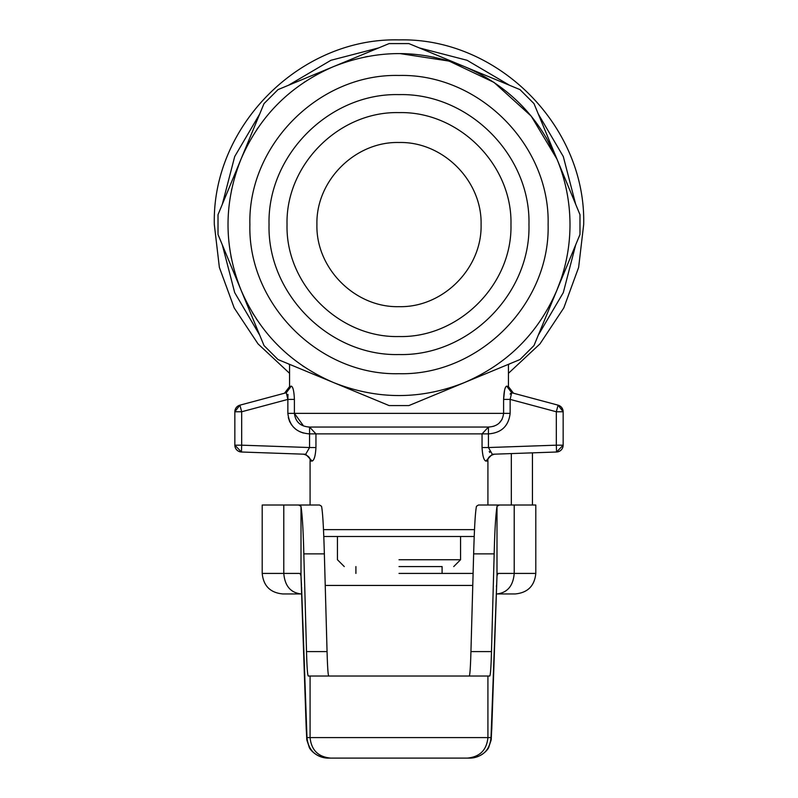 <?xml version="1.0" encoding="UTF-8"?>
<svg xmlns="http://www.w3.org/2000/svg" width="798" height="798" viewBox="0 0 798 798"><rect width="100%" height="100%" fill="white"/><g stroke="black" fill="none" stroke-linecap="round" stroke-linejoin="round"><path stroke-width="1.2" d="M487.917 676.016L310.083 676.016L310.083 737.581C311.3 750.04 318.133 756.883 330.601 758.1L467.399 758.1C479.867 756.883 486.7 750.04 487.917 737.581L487.917 676.016L489.753 676.016C490.501 674.988 491.079 666.839 491.478 651.587L494.171 553.882C494.72 531.159 495.658 515.318 496.994 506.361L499.309 505.024L514.211 505.024L514.211 573.423L498.002 573.423L496.994 575.847L491.019 737.581L306.981 737.581L301.554 586.779M310.083 676.016L308.247 676.016C307.499 674.988 306.921 666.839 306.522 651.587L327.06 651.587C327.509 667.427 328.088 675.577 328.776 676.016M469.224 676.016C469.912 675.577 470.491 667.427 470.94 651.587L473.643 553.882C474.391 527.318 475.339 511.448 476.486 506.271L478.411 505.024L499.309 505.024M301.504 585.443L301.006 575.847L299.998 573.423L283.789 573.423L283.789 505.024L319.589 505.024L321.514 506.271C322.661 511.448 323.609 527.318 324.357 553.882L327.06 651.587M298.691 505.024L301.006 506.361C302.342 515.318 303.28 531.159 303.829 553.882L306.522 651.587M344.307 758.1L327.489 758.1C315.12 756.793 308.277 749.95 306.981 737.581M491.019 737.581C489.802 750.04 482.97 756.883 470.511 758.1L467.209 758.1M496.446 586.779L496.496 585.443M496.925 593.941L496.236 593.941L496.925 593.941C507.418 592.724 513.184 585.882 514.211 573.423L535.797 573.423L535.797 505.024L514.211 505.024M491.768 728.953L496.994 575.847L496.994 506.361M473.104 573.423L399 573.423M283.789 505.024L262.203 505.024L262.203 573.423L283.789 573.423C284.816 585.882 290.582 592.724 301.075 593.941L301.764 593.941L301.075 593.941M303.549 425.962L294.402 413.364C295.469 421.952 300.527 426.511 309.554 427.04L488.446 427.04L482.052 433.883L315.948 433.883L315.948 447.538C315.479 455.708 314.213 460.227 312.148 461.084L310.083 461.005L310.083 505.024L310.083 461.005L310.083 505.024L301.075 505.024M301.006 506.361L301.006 575.847L306.183 727.567M511.319 453.583L511.319 505.024M532.446 452.845L532.446 505.024M399 566.58L442.092 566.58L399 566.58M442.092 573.423L442.092 566.58M355.908 566.58L355.908 573.423M231.32 258.093L230.951 256.198M231.49 190.193L231.649 189.425M365.484 56.897L367.379 56.528M433.384 57.077L434.152 57.237M287.968 394.402L287.859 399.399L286.312 392.736L239.909 405.165L286.312 392.736L284.487 393.224L289.564 386.611L289.564 364.337M508.436 364.337L508.436 386.611L513.513 393.224L511.688 392.736L558.091 405.165L511.688 392.736L506.72 386.122L508.436 386.611L508.436 364.337L508.436 386.611M504.605 389.993L503.598 399.399C503.957 391.12 505.004 386.701 506.72 386.122M508.436 373.324L539.967 343.888L563.797 307.928L578.63 267.42L583.677 224.577C586.211 125.894 497.683 37.366 399 39.9C300.317 37.366 211.789 125.894 214.323 224.577L219.37 267.42L234.203 307.928L258.033 343.888L289.564 373.324M502.062 419.429L499.109 423.149M494.421 425.972L493.004 426.431M309.554 427.04L309.554 433.883L315.948 433.883L309.554 427.04L308.018 426.98M510.141 394.062L511.458 392.706M289.564 386.611L291.28 386.122C292.996 386.691 294.033 391.11 294.402 399.399L294.402 413.364L503.598 413.364L503.598 399.399L510.141 399.399L510.141 413.364L503.598 413.364C502.541 421.942 497.483 426.511 488.446 427.04L488.446 433.883C501.393 432.935 508.625 426.102 510.141 413.364M252.407 312.636L253.844 314.981M256.387 318.941L256.737 319.469M240.447 288.637L241.624 291.479M288.307 417.544L289.584 421.414M289.604 421.454L291.629 424.975M292.956 426.621L295.958 429.404M299.559 431.608L303.35 433.045M511.688 392.736L510.141 399.399L556.316 411.768L558.091 405.165L563.159 411.768L561.742 407.608L563.159 411.768A6.843 6.843 0 0 0 558.091 405.165L563.159 411.768A6.843 6.843 0 0 0 558.091 405.165M315.948 447.538L309.554 447.538L309.554 433.883C296.607 432.945 289.375 426.112 287.859 413.364L287.859 399.399L294.402 399.399M286.312 392.736L291.28 386.122M556.864 290.312L557.263 289.355M557.154 289.614L556.415 291.38M556.874 290.282L560.984 279.38M310.083 461.005C310.492 457.823 308.287 455.548 303.489 454.172L241.445 452.007L234.841 445.174L234.841 411.768L239.909 405.165L241.684 411.768L287.859 399.399M487.917 505.024L487.917 461.005L487.917 505.024L487.917 461.005L485.852 461.084C483.797 460.237 482.531 455.718 482.052 447.538L482.052 433.883L488.446 433.883L488.446 447.538L482.052 447.538M303.489 454.172L305.704 454.252L312.148 461.084L313.385 460.057M313.424 459.977L314.013 458.83M314.043 458.75L314.661 457.015M489.792 452.466L489.244 451.508M563.159 445.174L556.555 452.007A6.843 6.843 0 0 0 563.159 445.174L563.159 411.768L556.316 411.768L556.316 445.174L563.159 445.174L556.555 452.007L492.296 454.252L556.555 452.007L556.316 445.174L488.446 447.538L492.296 454.252L485.852 461.084M234.841 445.174A6.843 6.843 0 0 0 241.445 452.007L241.684 445.174L309.554 447.538L305.704 454.252L241.445 452.007L234.841 445.174L241.684 445.174L241.684 411.768L234.841 411.768L239.909 405.165A6.843 6.843 0 0 0 234.841 411.768M323.489 529.643L474.511 529.643M399.978 53.586L449.124 61.087L494.022 82.413L531.199 116.109L556.984 159.141L579.986 214.682L579.986 234.472L533.982 345.564L519.977 359.559L408.895 405.574L389.105 405.574L333.564 382.561L389.105 405.574M231.29 257.944L231.101 257.016M304.028 82.374L304.796 81.865M323.779 536.485L474.221 536.485M303.998 366.761L302.402 365.684M231.28 257.914L230.921 256.048M256.816 129.585L257.894 127.979M365.634 56.867L367.529 56.498M510.251 85.576L519.977 89.605L533.982 103.6L556.984 159.141C565.602 180.099 569.942 201.914 570.001 224.577C569.962 247.25 565.622 269.066 556.984 290.023C538.381 333.105 507.528 363.958 464.436 382.561C420.815 399.878 377.185 399.878 333.564 382.561L278.023 359.559L264.028 345.574L241.016 290.023C259.609 333.115 290.462 363.968 333.564 382.561M519.977 89.605L464.436 66.593C507.528 85.206 538.381 116.049 556.984 159.141L546.251 137.645M408.895 43.591L464.436 66.593C420.815 49.267 377.185 49.267 333.564 66.593C290.462 85.196 259.619 116.039 241.016 159.141C223.689 202.762 223.689 246.392 241.016 290.023L218.014 234.472L218.014 214.682L264.018 103.6L278.023 89.605L333.564 66.593L389.105 43.591L408.895 43.591M249.884 224.577C247.829 144.907 319.32 73.416 399 75.471C478.68 73.416 550.171 144.897 548.116 224.577C550.171 304.257 478.68 375.748 399 373.693C319.32 375.748 247.829 304.257 249.884 224.577M269.036 224.577C267.26 294.023 329.554 356.317 399 354.541C468.446 356.317 530.74 294.023 528.964 224.577C530.74 155.131 468.446 92.837 399 94.623C329.554 92.837 267.26 155.131 269.036 224.577C267.26 294.023 329.554 356.317 399 354.541C468.446 356.317 530.74 294.023 528.964 224.577C530.74 155.131 468.446 92.837 399 94.623C329.554 92.837 267.26 155.131 269.036 224.577C267.26 294.023 329.554 356.317 399 354.541C468.446 356.317 530.74 294.023 528.964 224.577C530.74 155.131 468.446 92.837 399 94.623C329.554 92.837 267.26 155.131 269.036 224.577M218.014 214.682L218.014 234.472M287.041 224.577C285.504 284.407 339.17 338.073 399 336.537C458.83 338.073 512.496 284.407 510.959 224.577C512.496 164.757 458.83 111.092 399 112.618C339.17 111.092 285.504 164.757 287.041 224.577M316.916 224.577C315.799 268.437 355.14 307.789 399 306.661C442.86 307.789 482.201 268.437 481.084 224.577C482.201 180.717 442.86 141.376 399 142.503C355.14 141.376 315.799 180.717 316.916 224.577M473.643 553.882L494.171 553.882M491.478 651.587L470.94 651.587M470.511 758.1C481.563 757.771 488.875 748.853 488.935 746.709C492.266 736.125 490.7 744.265 491.817 728.235L491.817 727.567M472.765 585.443L325.235 585.443M303.829 553.882L324.357 553.882M306.233 728.943L306.183 728.235C307.3 744.265 305.734 736.125 309.065 746.709C309.125 748.853 316.437 757.771 327.489 758.1M399 559.737L460.556 559.737L399 559.737M575.667 244.916L563.298 292.637L538.301 335.12M509.543 363.878L508.436 364.746M289.564 364.746L288.457 363.878M259.699 335.12L234.702 292.637L222.333 244.916M222.333 204.248L234.702 156.528L259.699 114.034M288.457 85.276L330.941 60.279L378.661 47.91M419.339 47.91L467.059 60.279L509.543 85.276M538.301 114.034L563.298 156.528L575.667 204.248M294.402 413.364L287.859 413.364M535.797 573.423C534.58 585.882 527.747 592.724 515.279 593.941L496.236 593.941M262.203 573.423C263.42 585.882 270.253 592.724 282.721 593.941L301.764 593.941M453.723 566.58L460.556 559.737L460.556 536.485M344.277 566.58L337.444 559.737L337.444 536.485M487.917 461.005C487.508 457.823 489.713 455.548 494.511 454.172"/></g></svg>
